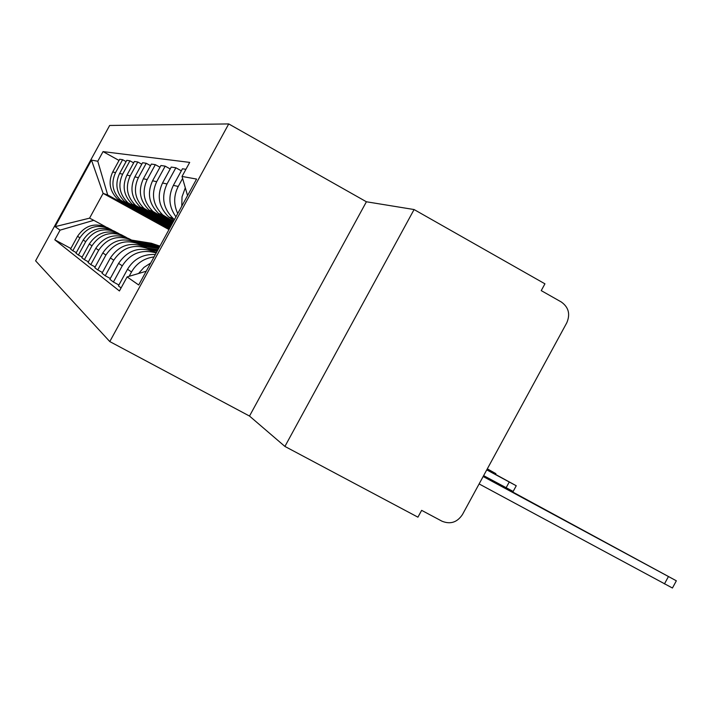 <?xml version="1.0" encoding="UTF-8"?>
<svg xmlns="http://www.w3.org/2000/svg" width="712" height="712" viewBox="0 0 712 712"><rect width="100%" height="100%" fill="white"/><g stroke="black" fill="none" stroke-linecap="round" stroke-linejoin="round"><path stroke-width="1.07" d="M228.73 123.933L109.657 125.463L35.6 260.815L109.79 341.573L249.503 416.057L284.916 446.433L417.926 517.17L421.637 510.353L441.974 521.193C450.358 524.602 457.175 522.394 462.435 514.589L566.779 322.803C570.472 314.161 568.639 307.21 561.27 301.968L541.236 290.621L544.938 283.821L414.081 209.542L366.404 201.772L228.73 123.933L109.79 341.573M284.916 446.433L414.081 209.542M185.298 187.79L182.032 196.823L181.756 206.195M150.713 262.995L143.931 267.418L138.573 273.506M177.742 213.538C173.505 204.433 173.675 195.408 178.24 186.455L182.61 178.472M129.13 276.309L131.524 271.931C136.597 263.244 144.1 258.242 154.041 256.907M185.93 169.305L182.441 168.78L173.372 185.378C168.005 196.387 168.869 206.863 175.953 216.813M155.35 254.513C143.165 253.899 133.883 258.821 127.51 269.278L118.423 285.904L121.076 287.951M174.467 219.527L173.283 218.557C163.128 208.527 161.037 196.993 167.008 183.972L175.864 167.774L171.236 167.071L162.532 182.984C156.667 195.773 158.732 207.103 168.708 216.964L173.933 220.506M118.913 285.005L113.404 282.032L122.268 265.816C130.483 253.232 141.786 248.942 156.204 252.956M181.329 170.818L175.864 167.774M156.302 252.769L155.67 252.44C140.38 245.969 128.018 249.609 118.584 263.378L109.871 279.309L113.404 282.032M173.434 221.423L162.728 214.882C152.973 205.243 150.962 194.18 156.685 181.694L165.184 166.154L160.921 165.513L152.573 180.786C146.939 193.068 148.924 203.935 158.518 213.413L173.078 222.064M110.324 278.49L105.26 275.758L113.769 260.2C122.98 246.752 135.058 243.201 150.001 249.529L153.018 251.176M170.204 168.958L165.184 166.154M148.817 248.915L146.005 247.473C131.302 241.252 119.429 244.741 110.378 257.958L102.012 273.248L105.26 275.758M172.624 222.909L153 211.482C143.61 202.226 141.67 191.59 147.17 179.593L155.341 164.659L151.398 164.063L143.37 178.756C137.959 190.558 139.872 201.015 149.111 210.129L172.295 223.506M102.43 272.491L97.758 269.973L105.928 255.021C114.783 242.107 126.398 238.689 140.771 244.777L143.504 246.272M159.977 167.24L155.341 164.659M139.632 244.198L137.078 242.881C122.927 236.891 111.508 240.247 102.795 252.956L94.758 267.659L97.758 269.973M171.868 224.28L144.002 208.349C134.96 199.431 133.082 189.196 138.377 177.653L146.236 163.279L142.587 162.728L134.853 176.87C129.637 188.235 131.489 198.31 140.398 207.094L171.574 224.832M95.141 266.955L90.816 264.624L98.683 250.241C107.201 237.808 118.388 234.524 132.236 240.389L134.719 241.751M150.526 165.665L146.236 163.279M131.142 239.828L128.81 238.636C115.175 232.86 104.166 236.09 95.782 248.319L88.039 262.479L90.816 264.624M171.174 225.553L135.654 205.439C126.932 196.841 125.116 186.98 130.225 175.846L137.799 161.998L134.408 161.49L126.95 175.125C121.921 186.09 123.701 195.8 132.299 204.264L170.898 226.06M88.395 261.829L84.381 259.658L91.964 245.8C100.178 233.821 110.956 230.661 124.315 236.322L126.585 237.559M141.777 164.214L137.799 161.998M123.265 235.779L121.138 234.684C107.975 229.113 97.357 232.228 89.267 244.02L81.8 257.673L84.381 259.658M170.533 226.736L127.893 202.733C119.465 194.429 117.711 184.915 122.633 174.173L129.94 160.814L126.789 160.334L119.58 173.497C114.73 184.079 116.456 193.459 124.769 201.638L170.275 227.208M82.129 257.068L78.4 255.047L85.716 241.671C93.637 230.118 104.05 227.075 116.955 232.539L119.029 233.67M133.651 162.87L129.94 160.814M115.931 232.014L113.991 231.017C101.273 225.624 91.011 228.623 83.206 240.015L75.997 253.196L78.4 255.047M169.928 227.831L120.648 200.206C112.496 192.187 110.805 182.984 115.566 172.615L122.624 159.702L119.678 159.257L112.71 171.984C108.019 182.21 109.692 191.279 117.738 199.191L169.687 228.276M76.3 252.627L72.82 250.749L79.886 237.826C87.549 226.665 97.615 223.719 110.084 229.006L111.989 230.047M126.086 161.615L122.624 159.702M109.096 228.499L107.316 227.582C95.016 222.375 85.093 225.268 77.546 236.277L70.577 249.013L72.82 250.749M187.55 195.595L182.023 176.442L196.583 179.068L138.698 284.987L127.11 276.906L146.2 271.245M168.984 229.576L103.115 193.379L89.57 218.157L93.806 220.328L60.066 230.145L54.797 239.793L119.429 290.968L127.11 276.906M60.066 230.145L55.073 226.665L91.492 160.102L97.775 161.241L107.69 194.955L103.115 193.379L91.492 160.102M182.023 176.442L189.695 162.398L103.044 151.603L97.775 161.241M366.404 201.772L249.503 416.057M169.367 228.855L107.69 194.955M93.806 220.328L105.412 226.656M70.862 248.488L54.797 239.793M119.02 160.458L103.044 151.603M89.57 218.157L55.073 226.665M483.154 476.515L676.347 580.796L483.377 476.097M676.329 580.832L672.431 588.014L479.114 483.929M156.498 252.413L155.252 252.217M486.759 469.893L516.253 485.753L486.892 469.644M516.245 485.762L513.156 491.449L483.635 475.634M157.655 250.295L148.701 248.862M157.993 249.681L146.814 247.883M487.204 469.066L495.89 473.658L487.319 468.843M157.494 250.588L149.627 249.325M157.147 251.211L151.416 250.295M159.39 247.126L138.965 243.851M159.07 247.696L140.727 244.759M158.927 247.972L141.501 245.177M158.607 248.559L143.156 246.085M159.933 246.121L153.125 244.109L133.189 240.914M159.817 246.076L151.327 243.237L131.649 240.086M159.915 246.165L153.979 244.528L133.909 241.306M159.808 246.361L135.725 242.196M121.44 201.754L124.413 202.804M128.596 204.291L131.773 205.421M136.268 207.014L139.677 208.224M144.5 209.933L148.167 211.242M153.365 213.084L157.325 214.49M162.941 216.484L167.231 218.005M173.31 220.159L173.995 220.4M83.206 240.015L85.716 241.671M89.267 244.02L91.964 245.8M95.782 248.319L98.683 250.241M102.795 252.956L105.928 255.021M110.378 257.958L113.769 260.2M118.584 263.378L122.268 265.816M127.51 269.278L131.524 271.931M77.546 236.277L79.886 237.826M119.58 173.497L122.633 174.173M126.95 175.125L130.225 175.846M134.853 176.87L138.377 177.653M143.37 178.756L147.17 179.593M152.573 180.786L156.685 181.694M162.532 182.984L167.008 183.972M173.372 185.378L178.24 186.455M112.71 171.984L115.566 172.615M664.438 583.929L668.381 576.676M506.107 487.791L509.222 482.06M488.69 470.614L489.002 470.045M153.125 244.109L151.327 243.237M155.812 245.417L153.979 244.528M117.738 199.191L120.648 200.206M168.708 216.964L173.283 218.557M158.518 213.413L162.728 214.882M149.111 210.129L153 211.482M140.398 207.094L144.002 208.349M132.299 204.264L135.654 205.439M124.769 201.638L127.893 202.733M495.525 474.317L495.881 473.676"/></g></svg>

